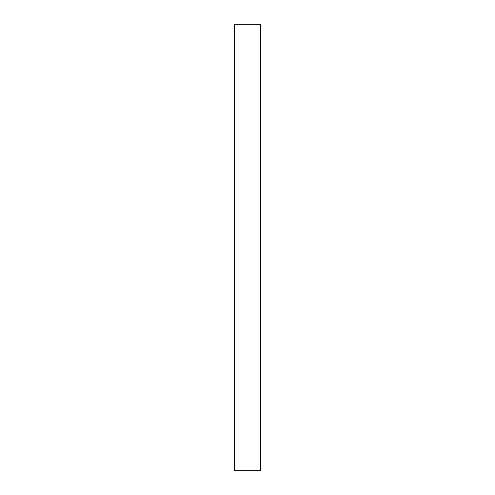 <?xml version="1.0" encoding="UTF-8"?>
<svg xmlns="http://www.w3.org/2000/svg" width="495" height="495" viewBox="0 0 495 495"><rect width="100%" height="100%" fill="white"/><g stroke="black" fill="none" stroke-linecap="round" stroke-linejoin="round"><path stroke-width="0.74" d="M260.655 247.5L260.655 470.25L234.345 470.25L234.345 24.75L260.655 24.75L260.655 247.5"/></g></svg>
